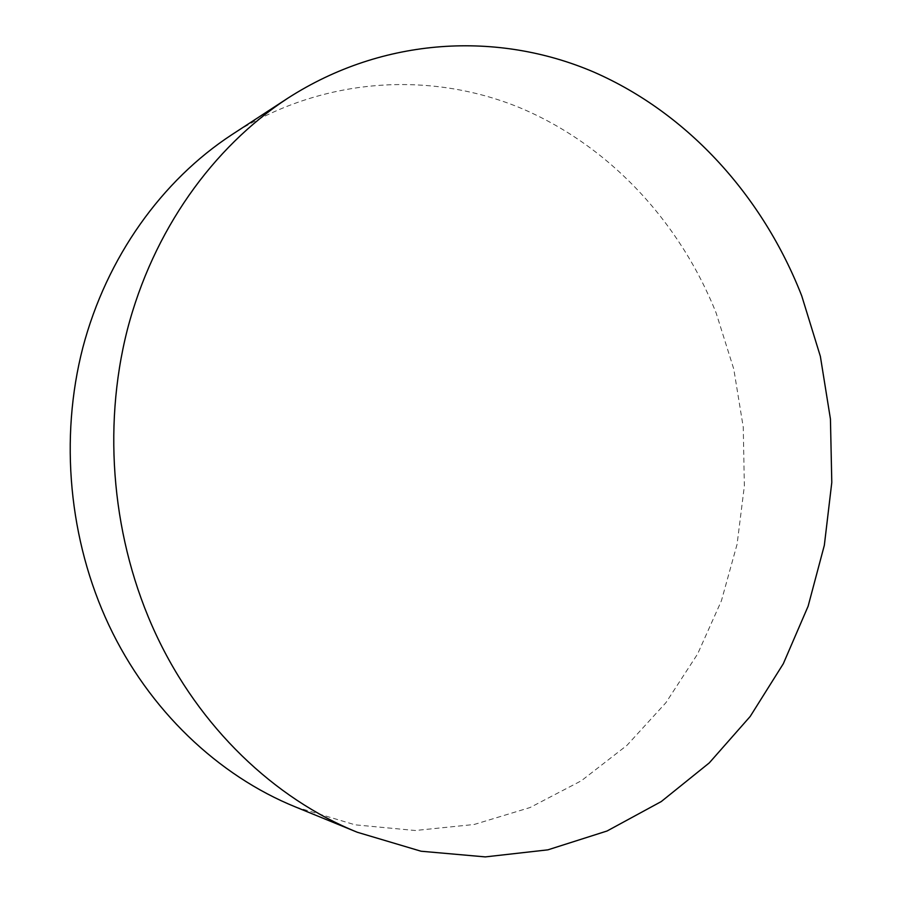 <?xml version="1.0" encoding="UTF-8"?>
<svg xmlns="http://www.w3.org/2000/svg" width="902" height="902" viewBox="0 0 902 902"><rect width="100%" height="100%" fill="white"/><g stroke="black" fill="none" stroke-linecap="round" stroke-linejoin="round"><path stroke-width="0.68" stroke-dasharray="4.51 3.38" d="M295.597 806.997L355.117 824.823L415.292 830.505L474.159 824.484L529.993 807.561L581.316 780.782L626.946 745.368L665.947 702.647L697.607 653.984L721.42 600.755L737.069 544.312L744.364 486.009L743.248 427.153L733.777 369.053L716.143 312.994C679.544 221.52 608.906 144.782 519.011 107.383C429.138 70.773 321.383 77.031 231.837 134.691"/><path stroke-width="1.35" d="M287.704 98.273L231.837 134.691C162.112 180.321 106.729 256.935 82.826 347.665C59.385 438.485 68.924 540.23 108.871 625.12C148.943 710.28 218.284 775.664 295.597 806.997L357.316 832.264L421.065 851.229L485.287 856.9L547.897 849.842L607.057 831.001L661.256 801.562L709.288 762.889L750.193 716.459L783.308 663.737L808.124 606.2L824.338 545.304L831.791 482.446L830.438 419.024L820.369 356.38L801.731 295.867C763.137 197.087 688.869 113.607 593.708 72.025C498.614 31.311 383.812 36.441 287.704 98.273C212.895 147.218 153.081 230.529 127.306 329.873C102.005 429.318 112.502 541.144 155.866 634.162C199.365 727.497 274.377 798.665 357.316 832.264"/></g></svg>
